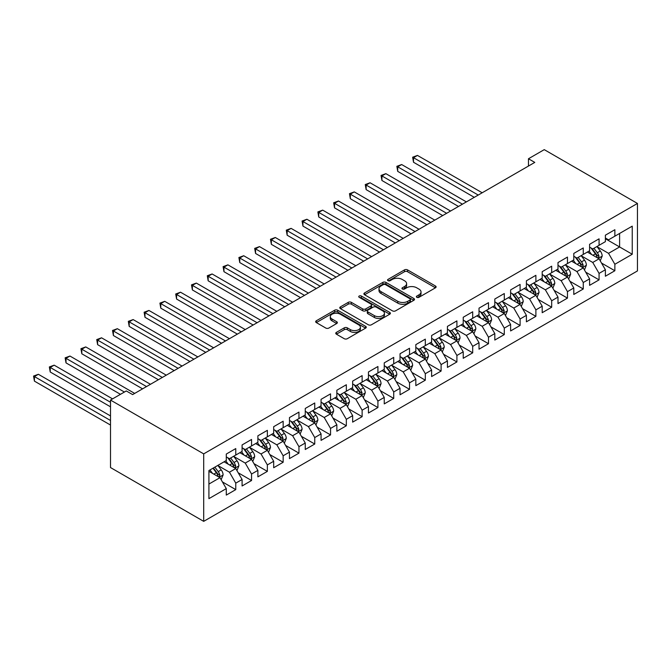 <?xml version="1.0" encoding="UTF-8"?>
<svg xmlns="http://www.w3.org/2000/svg" width="671" height="671" viewBox="0 0 671 671"><rect width="100%" height="100%" fill="white"/><g stroke="black" fill="none" stroke-linecap="round" stroke-linejoin="round"><path stroke-width="1.01" d="M416.825 297.312A1.535 0.889 0 0 0 418.998 297.312L435.471 287.8A2.189 1.267 0 0 0 436.116 286.911A2.189 1.267 0 0 0 435.471 286.014L407.565 269.901A2.189 1.267 0 0 0 404.462 269.901L387.989 279.413A1.535 0.889 0 0 0 387.544 280.042A1.535 0.889 0 0 0 387.989 280.663A1.535 0.889 0 0 0 390.161 280.663L392.292 279.438A7.02 4.051 0 0 1 402.214 279.438L404.538 280.78A7.02 4.051 0 0 1 406.601 283.64A7.02 4.051 0 0 1 404.538 286.509L402.407 287.733A1.535 0.889 0 0 0 401.963 288.362A1.535 0.889 0 0 0 402.407 288.991A1.535 0.889 0 0 0 404.579 288.991L406.71 287.758A7.02 4.051 0 0 1 416.632 287.758L418.964 289.1A7.02 4.051 0 0 1 421.019 291.969A7.02 4.051 0 0 1 418.964 294.829L416.825 296.062A1.535 0.889 0 0 0 416.381 296.691A1.535 0.889 0 0 0 416.825 297.312L416.825 296.062M336.397 332.38A2.189 1.267 0 0 0 335.76 333.277A2.189 1.267 0 0 0 336.397 334.175L344.231 338.696A2.189 1.267 0 0 0 347.326 338.696L365.628 328.127A2.189 1.267 0 0 0 366.265 327.238A2.189 1.267 0 0 0 365.628 326.341L337.714 310.228A2.189 1.267 0 0 0 334.619 310.228L316.318 320.788A2.189 1.267 0 0 0 315.68 321.686A2.189 1.267 0 0 0 316.318 322.583L325.779 328.044A2.189 1.267 0 0 0 328.882 328.044L336.708 323.523A2.189 1.267 0 0 0 337.354 322.625A2.189 1.267 0 0 0 336.708 321.728L332.019 319.019A5.863 3.389 0 0 1 330.3 316.628A5.863 3.389 0 0 1 333.923 313.5A5.863 3.389 0 0 1 340.314 314.229L358.683 324.839A5.863 3.389 0 0 1 360.402 327.238A5.863 3.389 0 0 1 356.787 330.367A5.863 3.389 0 0 1 350.396 329.629L347.326 327.859A2.189 1.267 0 0 0 344.231 327.859L336.397 332.38L336.397 334.175M110.505 400.067L203.699 453.873L203.699 521.359L110.505 467.553L110.505 400.067L126.299 390.95L132.623 394.598L534.779 162.407L528.463 158.759L528.463 166.056M528.463 158.759L544.256 149.641L637.45 203.447L203.699 453.873M392.451 310.858A2.189 1.267 0 0 0 395.546 310.858L413.848 300.289A2.189 1.267 0 0 0 414.485 299.4A2.189 1.267 0 0 0 413.848 298.503L385.934 282.39A2.189 1.267 0 0 0 382.839 282.39L364.538 292.95A2.189 1.267 0 0 0 363.9 293.848A2.189 1.267 0 0 0 364.538 294.745L392.451 310.858M359.807 297.647A1.535 0.889 0 0 1 361.359 297.865L361.359 296.037L389.734 312.418A2.189 1.267 0 0 1 390.379 313.315A2.189 1.267 0 0 1 389.734 314.213L371.44 324.772A2.189 1.267 0 0 1 368.337 324.772L340.432 308.66L348.257 304.173L348.257 302.353L340.432 306.873A2.189 1.267 0 0 0 339.786 307.763A2.189 1.267 0 0 0 340.432 308.66L340.432 306.873M348.257 304.173A2.189 1.267 0 0 1 351.361 304.173L351.361 302.353A2.189 1.267 0 0 0 348.257 302.353M351.361 302.353L362.675 308.886A2.189 1.267 0 0 0 365.779 308.886L370.971 305.884A2.189 1.267 0 0 0 371.617 304.995A2.189 1.267 0 0 0 370.971 304.097L359.195 297.295A1.535 0.889 0 0 1 358.742 296.666A1.535 0.889 0 0 1 359.69 295.844A1.535 0.889 0 0 1 361.359 296.037M203.699 521.359L637.45 270.933L637.45 203.447M605.385 238.742L619.601 246.953L619.601 233.449L632.241 226.161L614.862 236.192L614.862 229.717L605.385 235.185L605.385 241.661L599.069 245.309L599.069 238.834L589.591 244.303L589.591 250.778L583.267 254.426L583.267 247.951L573.797 253.42L573.797 259.895L567.473 263.544L567.473 257.068L557.995 262.546L557.995 269.021L551.679 272.669L551.679 266.194L542.202 271.663L542.202 278.138L535.886 281.786L535.886 275.311L526.408 280.78L526.408 287.255L520.092 290.904L520.092 284.429L510.614 289.906L510.614 296.381L504.29 300.021L504.29 293.546L494.812 299.023L494.812 305.498L488.496 309.146L488.496 302.671L479.019 308.14L479.019 314.615L472.703 318.264L472.703 311.789L463.225 317.257L463.225 323.732L456.909 327.381L456.909 320.906L447.431 326.383L447.431 332.858L441.107 336.507L441.107 330.031L431.629 335.5L431.629 341.975L425.313 345.624L425.313 339.149L415.835 344.617L415.835 351.092L409.52 354.741L409.52 348.266L400.042 353.743L400.042 360.21L393.726 363.858L393.726 357.383L384.248 362.86L384.248 369.335L377.924 372.984L377.924 366.509L368.446 371.977L368.446 378.452L362.13 382.101L362.13 375.626L352.652 381.094L352.652 387.57L346.337 391.218L346.337 384.743L336.859 390.22L336.859 396.695L330.543 400.344L330.543 393.869L321.065 399.337L321.065 405.812L314.741 409.461L314.741 402.986L305.263 408.454L305.263 414.93L298.947 418.578L298.947 412.103L289.469 417.572L289.469 424.047L283.154 427.695L283.154 421.22L273.676 426.697L273.676 433.172L267.36 436.821L267.36 430.346L257.882 435.815L257.882 442.29L251.558 445.938L251.558 439.463L242.088 444.932L242.088 451.407L235.764 455.055L235.764 448.58L226.286 454.057L226.286 460.532L208.916 470.564L208.916 498.645L226.286 488.614L219.971 477.677L208.916 471.294M632.241 226.161L632.241 254.242L614.862 264.273L608.547 253.336L597.089 246.718M601.518 263.049L614.862 270.749L614.862 264.273M614.862 270.749L605.385 276.226L605.385 269.75L599.069 273.399L592.745 262.453L581.296 255.844M585.716 272.166L599.069 279.874L599.069 273.399M599.069 279.874L589.591 285.343L589.591 278.868L583.267 282.516L576.951 271.57L565.502 264.961M569.922 281.283L583.267 288.991L583.267 282.516M583.267 288.991L573.797 294.46L573.797 287.985L567.473 291.633L561.157 280.688L549.708 274.078M554.129 290.4L567.473 298.109L567.473 291.633M567.473 298.109L557.995 303.586L557.995 297.11L551.679 300.751L545.364 289.813L533.906 283.196M538.335 299.526L551.679 307.226L551.679 300.751M551.679 307.226L542.202 312.703L542.202 306.228L535.886 309.876L529.562 298.93L518.113 292.321M522.533 308.643L535.886 316.351L535.886 309.876M535.886 316.351L526.408 321.82L526.408 315.345L520.092 318.993L513.768 308.048L502.319 301.438M506.739 317.76L520.092 325.469L520.092 318.993M520.092 325.469L510.614 330.937L510.614 324.462L504.29 328.111L497.974 317.173L486.525 310.556M490.946 326.886L504.29 334.586L504.29 328.111M504.29 334.586L494.812 340.063L494.812 333.588L488.496 337.236L482.181 326.291L470.723 319.681M475.152 336.003L488.496 343.711L488.496 337.236M488.496 343.711L479.019 349.18L479.019 342.705L472.703 346.353L466.387 335.408L454.93 328.798M459.35 345.12L472.703 352.829L472.703 346.353M472.703 352.829L463.225 358.297L463.225 351.822L456.909 355.471L450.585 344.525L439.136 337.916M443.556 354.238L456.909 361.946L456.909 355.471M456.909 361.946L447.431 367.423L447.431 360.948L441.107 364.588L434.791 353.651L423.342 347.033M427.762 363.363L441.107 371.063L441.107 364.588M441.107 371.063L431.629 376.54L431.629 370.065L425.313 373.713L418.998 362.768L407.54 356.158M411.969 372.48L425.313 380.189L425.313 373.713M425.313 380.189L415.835 385.657L415.835 379.182L409.52 382.831L403.204 371.885L391.747 365.276M396.175 381.598L409.52 389.306L409.52 382.831M409.52 389.306L400.042 394.774L400.042 388.299L393.726 391.948L387.402 381.011L375.953 374.393M380.373 390.723L393.726 398.423L393.726 391.948M393.726 398.423L384.248 403.9L384.248 397.425L377.924 401.073L371.608 390.128L360.159 383.518M364.579 399.841L377.924 407.549L377.924 401.073M377.924 407.549L368.446 413.017L368.446 406.542L362.13 410.191L355.815 399.245L344.357 392.636M348.786 408.958L362.13 416.666L362.13 410.191M362.13 416.666L352.652 422.134L352.652 415.659L346.337 419.308L340.021 408.362L328.564 401.753M332.992 418.075L346.337 425.783L346.337 419.308M346.337 425.783L336.859 431.252L336.859 424.777L330.543 428.425L324.219 417.488L312.77 410.87M317.19 427.201L330.543 434.9L330.543 428.425M330.543 434.9L321.065 440.377L321.065 433.902L314.741 437.551L308.425 426.605L296.976 419.996M301.396 436.318L314.741 444.026L314.741 437.551M314.741 444.026L305.263 449.495L305.263 443.019L298.947 446.668L292.631 435.722L281.183 429.113M285.603 445.435L298.947 453.143L298.947 446.668M298.947 453.143L289.469 458.612L289.469 452.137L283.154 455.785L276.838 444.839L265.38 438.23M269.809 454.552L283.154 462.26L283.154 455.785M283.154 462.26L273.676 467.737L273.676 461.262L267.36 464.911L261.036 453.965L249.587 447.347M254.007 463.678L267.36 471.377L267.36 464.911M267.36 471.377L257.882 476.855L257.882 470.379L251.558 474.028L245.242 463.082L233.793 456.473M238.213 472.795L251.558 480.503L251.558 474.028M251.558 480.503L242.088 485.972L242.088 479.497L235.764 483.145L229.448 472.199L218 465.59M222.42 481.912L235.764 489.62L235.764 483.145M235.764 489.62L226.286 495.089L226.286 488.614M226.286 456.884L229.448 458.704L235.764 455.055M208.916 484.059L219.971 477.677M242.088 447.758L245.242 449.587L251.558 445.938M229.448 472.199L235.764 468.551L224.08 461.807M242.088 479.497L235.764 468.551M257.882 438.641L261.036 440.47L267.36 436.821M245.242 463.082L251.558 459.434L239.874 452.69M257.882 470.379L251.558 459.434M273.676 429.524L276.838 431.344L283.154 427.695M261.036 453.965L267.36 450.316L255.668 443.565M273.676 461.262L267.36 450.316M289.469 420.407L292.631 422.227L298.947 418.578M276.838 444.839L283.154 441.199L271.461 434.447M289.469 452.137L283.154 441.199M305.263 411.281L308.425 413.11L314.741 409.461M292.631 435.722L298.947 432.074L287.263 425.33M305.263 443.019L298.947 432.074M321.065 402.164L324.219 403.984L330.543 400.344M308.425 426.605L314.741 422.956L303.057 416.205M321.065 433.902L314.741 422.956M336.859 393.047L340.021 394.867L346.337 391.218M324.219 417.488L330.543 413.839L318.851 407.087M336.859 424.777L330.543 413.839M352.652 383.921L355.815 385.75L362.13 382.101M340.021 408.362L346.337 404.714L334.644 397.97M352.652 415.659L346.337 404.714M368.446 374.804L371.608 376.632L377.924 372.984M355.815 399.245L362.13 395.596L350.447 388.853M368.446 406.542L362.13 395.596M384.248 365.687L387.402 367.507L393.726 363.858M371.608 390.128L377.924 386.479L366.24 379.727M384.248 397.425L377.924 386.479M400.042 356.569L403.204 358.389L409.52 354.741M387.402 381.011L393.726 377.362L382.034 370.61M400.042 388.299L393.726 377.362M415.835 347.444L418.998 349.272L425.313 345.624M403.204 371.885L409.52 368.236L397.828 361.493M415.835 379.182L409.52 368.236M431.629 338.327L434.791 340.155L441.107 336.507M418.998 362.768L425.313 359.119L413.621 352.367M431.629 370.065L425.313 359.119M447.431 329.209L450.585 331.029L456.909 327.381M434.791 353.651L441.107 350.002L429.423 343.25M447.431 360.948L441.107 350.002M463.225 320.084L466.387 321.912L472.703 318.264M450.585 344.525L456.909 340.885L445.217 334.133M463.225 351.822L456.909 340.885M479.019 310.967L482.181 312.795L488.496 309.146M466.387 335.408L472.703 331.759L461.011 325.016M479.019 342.705L472.703 331.759M494.812 301.849L497.974 303.669L504.29 300.021M482.181 326.291L488.496 322.642L476.804 315.89M494.812 333.588L488.496 322.642M510.614 292.732L513.768 294.552L520.092 290.904M497.974 317.173L504.29 313.525L492.606 306.773M510.614 324.462L504.29 313.525M526.408 283.607L529.562 285.435L535.886 281.786M513.768 308.048L520.092 304.399L508.4 297.656M526.408 315.345L520.092 304.399M542.202 274.489L545.364 276.318L551.679 272.669M529.562 298.93L535.886 295.282L524.194 288.538M542.202 306.228L535.886 295.282M557.995 265.372L561.157 267.192L567.473 263.544M545.364 289.813L551.679 286.165L539.987 279.413M557.995 297.11L551.679 286.165M573.797 256.255L576.951 258.075L583.267 254.426M561.157 280.688L567.473 277.048L555.789 270.296M573.797 287.985L567.473 277.048M589.591 247.129L592.745 248.958L599.069 245.309M576.951 271.57L583.267 267.922L571.583 261.178M589.591 278.868L583.267 267.922M605.385 238.012L608.547 239.832L614.862 236.192M592.745 262.453L599.069 258.805L587.377 252.053M605.385 269.75L599.069 258.805M608.547 253.336L619.601 246.953L632.241 254.242M417.446 297.53L418.964 296.657A7.02 4.051 0 0 0 421.019 293.789L421.019 291.969M406.601 283.64L406.601 285.469A7.02 4.051 0 0 1 404.538 288.329L403.019 289.209M435.445 287.817L407.565 271.721A2.189 1.267 0 0 0 404.462 271.721L388.601 280.881M413.814 300.306L385.934 284.21A2.189 1.267 0 0 0 382.839 284.21L364.571 294.762M409.964 300.021A1.535 0.889 0 0 0 410.417 299.4A1.535 0.889 0 0 0 409.964 298.771L385.473 284.63A1.535 0.889 0 0 0 383.3 284.63L381.053 285.921A7.02 4.051 0 0 0 378.998 288.79A7.02 4.051 0 0 0 381.053 291.65L397.794 301.321A7.02 4.051 0 0 0 407.716 301.321L409.964 300.021L409.964 301.849A1.535 0.889 0 0 0 410.417 301.22L410.417 299.4M378.998 288.79L378.998 290.61A7.02 4.051 0 0 0 381.053 293.479L381.053 291.65M409.964 301.849L407.716 303.141A7.02 4.051 0 0 1 397.794 303.141L381.053 293.479M351.361 304.173L362.675 310.707A2.189 1.267 0 0 0 365.779 310.707L370.971 307.712A2.189 1.267 0 0 0 371.617 306.815L371.617 304.995M361.359 297.865L389.708 314.229M374.426 315.664A5.863 3.389 0 0 0 380.818 316.402A5.863 3.389 0 0 0 384.441 313.273A5.863 3.389 0 0 0 382.722 310.874L376.246 307.142A2.189 1.267 0 0 0 373.143 307.142L367.951 310.136A2.189 1.267 0 0 0 367.305 311.034A2.189 1.267 0 0 0 367.951 311.931L374.426 315.664L374.426 317.492A5.863 3.389 0 0 0 380.818 318.222A5.863 3.389 0 0 0 384.441 315.093L384.441 313.273M367.305 311.034L367.305 312.854A2.189 1.267 0 0 0 367.951 313.751L367.951 311.931M374.426 317.492L367.951 313.751M360.402 327.238L360.402 329.058A5.863 3.389 0 0 1 356.787 332.187A5.863 3.389 0 0 1 350.396 331.457L347.326 329.687A2.189 1.267 0 0 0 344.231 329.687L336.431 334.192M330.3 316.628L330.3 318.448A5.863 3.389 0 0 0 332.019 320.847L332.019 319.019M336.683 323.539L332.019 320.847M365.594 328.144L337.714 312.049A2.189 1.267 0 0 0 334.619 312.049L316.351 322.6L316.318 320.788M600.235 260.826L602.197 256.054A5.922 3.414 -120 0 0 600.302 251.013L596.947 246.534M591.604 254.494L589.054 251.088M482.181 192.778L417.463 155.42L413.512 157.693L413.512 162.256L474.28 197.341M597.953 258.159L599.002 256.305A5.922 3.414 -120 0 0 597.299 252.741L593.944 248.262M592.032 248.538L596.175 254.074A3.019 1.745 60 0 1 596.729 254.988L599.002 256.305M590.992 247.943L595.412 253.839A5.922 3.414 60 0 1 597.106 257.396L597.224 257.739M413.512 162.256L412.648 157.199L478.23 195.06M412.648 157.199L417.463 155.42M584.441 269.952L586.395 265.171A5.922 3.414 -120 0 0 584.508 260.13L581.153 255.651M575.802 263.611L573.252 260.205M466.379 201.896L401.669 164.538L397.718 166.819L397.718 171.373L458.486 206.458M582.151 267.276L583.2 265.422A5.922 3.414 -120 0 0 581.505 261.858L578.15 257.379M576.238 257.664L580.381 263.191A3.019 1.745 60 0 1 580.927 264.114L583.2 265.422M575.198 257.06L579.61 262.957A5.922 3.414 60 0 1 581.304 266.513L581.43 266.857M397.718 171.373L396.855 166.316L462.436 204.177M396.855 166.316L401.669 164.538M568.647 279.069L570.602 274.288A5.922 3.414 -120 0 0 568.714 269.247L565.359 264.768M560.008 272.736L557.458 269.331M450.585 211.021L385.875 173.655L381.925 175.936L381.925 180.499L442.692 215.576M566.358 276.402L567.406 274.54A5.922 3.414 -120 0 0 565.712 270.983L562.357 266.504M560.444 266.781L564.588 272.317A3.019 1.745 60 0 1 565.133 273.231L567.406 274.54M559.396 266.177L563.816 272.074A5.922 3.414 60 0 1 565.51 275.638L565.628 275.982M381.925 180.499L381.053 175.433L446.634 213.294M381.053 175.433L385.875 173.655M552.845 288.186L554.808 283.405A5.922 3.414 -120 0 0 552.921 278.364L549.566 273.885M544.215 281.854L541.665 278.448M434.791 220.138L370.073 182.772L366.131 185.053L366.131 189.616L426.89 224.701M550.564 285.519L551.612 283.665A5.922 3.414 -120 0 0 549.918 280.101L546.563 275.622M544.642 275.898L548.786 281.434A3.019 1.745 60 0 1 549.339 282.348L551.612 283.665M543.602 275.303L548.022 281.199A5.922 3.414 60 0 1 549.717 284.756L549.834 285.1M366.131 189.616L365.259 184.55L430.841 222.42M365.259 184.55L370.073 182.772M537.052 297.312L539.014 292.531A5.922 3.414 -120 0 0 537.119 287.49L533.764 283.011M528.421 290.971L525.871 287.565M418.998 229.256L354.28 191.898L350.329 194.171L350.329 198.733L411.097 233.818M534.77 294.636L535.819 292.782A5.922 3.414 -120 0 0 534.124 289.218L530.761 284.739M528.849 285.024L532.992 290.551A3.019 1.745 60 0 1 533.546 291.466L535.819 292.782M527.809 284.42L532.229 290.317A5.922 3.414 60 0 1 533.923 293.873L534.041 294.217M350.329 198.733L349.465 193.676L415.047 231.537M349.465 193.676L354.28 191.898M521.258 306.429L523.212 301.648A5.922 3.414 -120 0 0 521.325 296.607L517.97 292.128M512.627 300.096L510.069 296.691M403.196 238.373L338.486 201.015L334.535 203.296L334.535 207.851L395.303 242.936M518.977 303.762L520.017 301.9A5.922 3.414 -120 0 0 518.322 298.343L514.967 293.864M513.055 294.141L517.198 299.669A3.019 1.745 60 0 1 517.744 300.591L520.017 301.9M512.015 293.537L516.427 299.434A5.922 3.414 60 0 1 518.121 302.998L518.247 303.334M334.535 207.851L333.672 202.793L399.253 240.654M333.672 202.793L338.486 201.015M505.464 315.546L507.419 310.765A5.922 3.414 -120 0 0 505.531 305.724L502.176 301.245M496.825 309.214L494.275 305.808M387.402 247.498L322.692 210.132L318.742 212.413L318.742 216.976L379.509 252.053M503.175 312.879L504.223 311.017A5.922 3.414 -120 0 0 502.529 307.461L499.174 302.982M497.261 303.258L501.405 308.794A3.019 1.745 60 0 1 501.95 309.708L504.223 311.017M496.221 302.655L500.633 308.551A5.922 3.414 60 0 1 502.327 312.116L502.445 312.46M318.742 216.976L317.869 211.91L383.451 249.78M317.869 211.91L322.692 210.132M489.662 324.663L491.625 319.891A5.922 3.414 -120 0 0 489.738 314.85L486.383 310.371M481.032 318.331L478.482 314.925M371.608 256.616L306.89 219.249L302.948 221.531L302.948 226.093L363.707 261.178M487.381 321.996L488.429 320.142A5.922 3.414 -120 0 0 486.735 316.578L483.38 312.099M481.459 312.376L485.611 317.911A3.019 1.745 60 0 1 486.156 318.826L488.429 320.142M480.419 311.78L484.839 317.677A5.922 3.414 60 0 1 486.534 321.233L486.651 321.577M302.948 226.093L302.076 221.036L367.658 258.897M302.076 221.036L306.89 219.249M473.869 333.789L475.831 329.008A5.922 3.414 -120 0 0 473.936 323.967L470.581 319.488M465.238 327.448L462.688 324.043M355.815 265.733L291.097 228.375L287.146 230.656L287.146 235.211L347.913 270.296M471.587 331.113L472.636 329.26A5.922 3.414 -120 0 0 470.941 325.695L467.586 321.216M465.666 321.501L469.809 327.029A3.019 1.745 60 0 1 470.363 327.943L472.636 329.26M464.626 320.897L469.046 326.794A5.922 3.414 60 0 1 470.74 330.35L470.857 330.694M287.146 235.211L286.282 230.153L351.864 268.014M286.282 230.153L291.097 228.375M458.075 342.906L460.029 338.125A5.922 3.414 -120 0 0 458.142 333.084L454.787 328.605M449.444 336.574L446.886 333.168M340.021 274.858L275.303 237.492L271.352 239.773L271.352 244.336L332.12 279.413M455.794 340.239L456.834 338.377A5.922 3.414 -120 0 0 455.139 334.821L451.784 330.342M449.872 330.618L454.015 336.154A3.019 1.745 60 0 1 454.561 337.068L456.834 338.377M448.832 330.015L453.244 335.911A5.922 3.414 60 0 1 454.938 339.476L455.064 339.82M271.352 244.336L270.488 239.27L336.07 277.131M270.488 239.27L275.303 237.492M442.281 352.023L444.236 347.243A5.922 3.414 -120 0 0 442.348 342.202L438.993 337.723M433.642 345.691L431.092 342.285M324.219 283.976L259.509 246.609L255.559 248.891L255.559 253.453L316.326 288.538M439.991 349.356L441.04 347.494A5.922 3.414 -120 0 0 439.346 343.938L435.991 339.459M434.078 339.736L438.222 345.271A3.019 1.745 60 0 1 438.767 346.186L441.04 347.494M433.038 339.14L437.45 345.028A5.922 3.414 60 0 1 439.144 348.593L439.262 348.937M255.559 253.453L254.686 248.387L320.268 286.257M254.686 248.387L259.509 246.609M426.479 361.141L428.442 356.368A5.922 3.414 -120 0 0 426.555 351.327L423.2 346.848M417.848 354.808L415.299 351.403M308.425 293.093L243.707 255.735L239.765 258.008L239.765 262.571L300.524 297.656M424.198 358.473L425.246 356.62A5.922 3.414 -120 0 0 423.552 353.055L420.197 348.576M418.276 348.853L422.428 354.389A3.019 1.745 60 0 1 422.973 355.303L425.246 356.62M417.236 348.257L421.656 354.154A5.922 3.414 60 0 1 423.351 357.71L423.468 358.054M239.765 262.571L238.893 257.513L304.475 295.374M238.893 257.513L243.707 255.735M410.686 370.266L412.648 365.485A5.922 3.414 -120 0 0 410.753 360.444L407.398 355.965M402.055 363.934L399.505 360.528M292.631 302.21L227.914 264.852L223.963 267.133L223.963 271.688L284.73 306.773M408.404 367.599L409.453 365.737A5.922 3.414 -120 0 0 407.758 362.181L404.403 357.693M402.483 357.978L406.626 363.506A3.019 1.745 60 0 1 407.18 364.428L409.453 365.737M401.443 357.375L405.863 363.271A5.922 3.414 60 0 1 407.557 366.836L407.674 367.171M223.963 271.688L223.099 266.63L288.681 304.491M223.099 266.63L227.914 264.852M394.892 379.383L396.846 374.603A5.922 3.414 -120 0 0 394.959 369.562L391.604 365.083M386.261 373.051L383.711 369.646M276.838 311.336L212.12 273.969L208.169 276.251L208.169 280.814L268.937 315.89M392.61 376.716L393.651 374.854A5.922 3.414 -120 0 0 391.956 371.298L388.601 366.819M386.689 367.096L390.832 372.631A3.019 1.745 60 0 1 391.378 373.546L393.651 374.854M385.649 366.492L390.061 372.388A5.922 3.414 60 0 1 391.755 375.953L391.881 376.297M208.169 280.814L207.305 275.747L272.887 313.617M207.305 275.747L212.12 273.969M379.098 388.501L381.053 383.72A5.922 3.414 -120 0 0 379.165 378.687L375.81 374.2M370.459 382.168L367.909 378.763M261.036 320.453L196.326 283.087L192.376 285.368L192.376 289.931L253.143 325.016M376.808 385.833L377.857 383.98A5.922 3.414 -120 0 0 376.163 380.415L372.808 375.936M370.895 376.213L375.039 381.749A3.019 1.745 60 0 1 375.584 382.663L377.857 383.98M369.855 375.617L374.267 381.514A5.922 3.414 60 0 1 375.961 385.07L376.079 385.414M192.376 289.931L191.503 284.865L257.094 322.734M191.503 284.865L196.326 283.087M363.305 397.626L365.259 392.845A5.922 3.414 -120 0 0 363.372 387.804L360.017 383.326M354.665 391.285L352.116 387.88M245.242 329.57L180.533 292.212L176.582 294.494L176.582 299.048L237.341 334.133M361.015 394.951L362.063 393.097A5.922 3.414 -120 0 0 360.369 389.532L357.014 385.053M355.093 385.339L359.245 390.866A3.019 1.745 60 0 1 359.79 391.78L362.063 393.097M354.053 384.735L358.473 390.631A5.922 3.414 60 0 1 360.168 394.187L360.285 394.531M176.582 299.048L175.71 293.99L241.292 331.851M175.71 293.99L180.533 292.212M347.503 406.743L349.465 401.963A5.922 3.414 -120 0 0 347.57 396.922L344.215 392.443M338.872 400.411L336.322 397.006M229.448 338.696L164.731 301.329L160.78 303.611L160.78 308.165L221.547 343.25M345.221 404.076L346.27 402.214A5.922 3.414 -120 0 0 344.575 398.658L341.22 394.179M339.3 394.456L343.443 399.983A3.019 1.745 60 0 1 343.997 400.906L346.27 402.214M338.259 393.852L342.68 399.748A5.922 3.414 60 0 1 344.374 403.313L344.491 403.648M160.78 308.165L159.916 303.107L225.498 340.969M159.916 303.107L164.731 301.329M331.709 415.861L333.663 411.08A5.922 3.414 -120 0 0 331.776 406.039L328.421 401.56M323.078 409.528L320.528 406.123M213.655 347.813L148.937 310.447L144.986 312.728L144.986 317.291L205.754 352.367M329.427 413.193L330.467 411.331A5.922 3.414 -120 0 0 328.773 407.775L325.418 403.296M323.506 403.573L327.649 409.109A3.019 1.745 60 0 1 328.194 410.023L330.467 411.331M322.466 402.969L326.878 408.865A5.922 3.414 60 0 1 328.572 412.43L328.698 412.774M144.986 317.291L144.122 312.225L209.704 350.094M144.122 312.225L148.937 310.447M315.915 424.978L317.869 420.205A5.922 3.414 -120 0 0 315.982 415.164L312.627 410.686M307.276 418.645L304.726 415.24M197.853 356.93L133.143 319.572L129.193 321.845L129.193 326.408L189.96 361.493M313.625 422.311L314.674 420.457A5.922 3.414 -120 0 0 312.98 416.892L309.625 412.413M307.712 412.69L311.856 418.226A3.019 1.745 60 0 1 312.401 419.14L314.674 420.457M306.672 412.095L311.084 417.991A5.922 3.414 60 0 1 312.778 421.547L312.896 421.891M129.193 326.408L128.32 321.35L193.911 359.211M128.32 321.35L133.143 319.572M300.122 434.103L302.076 429.323A5.922 3.414 -120 0 0 300.189 424.282L296.834 419.803M291.482 427.762L288.933 424.357M182.059 366.047L117.35 328.689L113.399 330.971L113.399 335.525L174.166 370.61M297.832 431.428L298.88 429.574A5.922 3.414 -120 0 0 297.186 426.01L293.831 421.531M291.919 421.816L296.062 427.343A3.019 1.745 60 0 1 296.607 428.266L298.88 429.574M290.87 421.212L295.29 427.108A5.922 3.414 60 0 1 296.985 430.665L297.102 431.008M113.399 335.525L112.527 330.467L178.109 368.329M112.527 330.467L117.35 328.689M284.319 443.221L286.282 438.44A5.922 3.414 -120 0 0 284.395 433.399L281.032 428.92M275.689 436.888L273.139 433.483M166.265 375.173L101.547 337.807L97.605 340.088L97.605 344.651L158.364 379.727M282.038 440.553L283.087 438.691A5.922 3.414 -120 0 0 281.392 435.135L278.037 430.656M276.116 430.933L280.26 436.469A3.019 1.745 60 0 1 280.814 437.383L283.087 438.691M275.076 430.329L279.497 436.225A5.922 3.414 60 0 1 281.191 439.79L281.308 440.134M97.605 344.651L96.733 339.585L162.315 377.446M96.733 339.585L101.547 337.807M268.526 452.338L270.48 447.557A5.922 3.414 -120 0 0 268.593 442.516L265.238 438.037M259.895 446.005L257.345 442.6M150.472 384.29L85.754 346.924L81.803 349.205L81.803 353.768L142.571 388.853M266.244 449.671L267.284 447.817A5.922 3.414 -120 0 0 265.59 444.252L262.235 439.773M260.323 440.05L264.466 445.586A3.019 1.745 60 0 1 265.02 446.5L267.284 447.817M259.283 439.455L263.695 445.351A5.922 3.414 60 0 1 265.389 448.907L265.515 449.251M81.803 353.768L80.939 348.702L146.521 386.571M80.939 348.702L85.754 346.924M252.732 461.463L254.686 456.683A5.922 3.414 -120 0 0 252.799 451.642L249.444 447.163M244.093 455.123L241.543 451.717M134.67 393.407L69.96 356.049L66.01 358.322L66.01 362.885L120.461 394.322M250.442 458.788L251.491 456.934A5.922 3.414 -120 0 0 249.797 453.37L246.442 448.891M244.529 449.176L248.673 454.703A3.019 1.745 60 0 1 249.218 455.617L251.491 456.934M243.489 448.572L247.901 454.468A5.922 3.414 60 0 1 249.595 458.025L249.721 458.368M66.01 362.885L65.137 357.828L124.403 392.04M65.137 357.828L69.96 356.049M236.938 470.581L238.893 465.8A5.922 3.414 -120 0 0 237.006 460.759L233.651 456.28M228.299 464.248L225.75 460.843M112.56 398.884L54.166 365.167L50.216 367.448L50.216 372.002L110.505 406.819M234.649 467.913L235.697 466.051A5.922 3.414 -120 0 0 234.003 462.495L230.648 458.016M228.736 458.293L232.879 463.82A3.019 1.745 60 0 1 233.424 464.743L235.697 466.051M227.687 457.689L232.107 463.586A5.922 3.414 60 0 1 233.802 467.15L233.919 467.486M50.216 372.002L49.344 366.945L110.505 402.256M49.344 366.945L54.166 365.167M221.136 479.698L223.099 474.917A5.922 3.414 -120 0 0 221.212 469.876L217.849 465.397M212.506 473.365L209.956 469.96M110.505 415.936L38.364 374.284L34.422 376.565L34.422 381.128L110.505 425.053M218.855 477.031L219.903 475.169A5.922 3.414 -120 0 0 218.209 471.612L214.854 467.133M213.37 467.989L217.077 472.946A3.019 1.745 60 0 1 217.63 473.86L219.903 475.169M212.959 468.224L216.314 472.703A5.922 3.414 60 0 1 218.008 476.267L218.125 476.611M34.422 381.128L33.55 376.062L110.505 420.491M33.55 376.062L38.364 374.284M418.964 296.657L418.964 294.829M402.407 288.991L402.407 287.733M404.538 288.329L404.538 286.509M387.989 280.663L387.989 279.413M404.462 271.721L404.462 269.901M407.565 271.721L407.565 269.901M435.471 287.8L435.471 286.014M364.538 294.745L364.538 292.95M382.839 284.21L382.839 282.39M385.934 284.21L385.934 282.39M413.848 300.289L413.848 298.503M397.794 303.141L397.794 301.321M407.716 303.141L407.716 301.321M362.675 310.707L362.675 308.886M365.779 310.707L365.779 308.886M370.971 307.712L370.971 305.884M389.734 314.213L389.734 312.418M344.231 329.687L344.231 327.859M347.326 329.687L347.326 327.859M350.396 331.457L350.396 329.629M336.708 323.523L336.708 321.728M334.619 312.049L334.619 310.228M337.714 312.049L337.714 310.228M365.628 328.127L365.628 326.341M598.322 258.377L602.155 256.163M597.299 252.741L600.302 251.013M592.938 255.265L595.412 253.839M582.529 267.494L586.362 265.288M581.505 261.858L584.508 260.13M577.135 264.382L579.61 262.957M566.735 276.611L570.56 274.405M565.712 270.983L568.714 269.247M561.342 273.5L563.816 272.074M550.941 285.737L554.766 283.523M549.918 280.101L552.921 278.364M545.548 282.625L548.022 281.199M535.139 294.854L538.972 292.64M534.124 289.218L537.119 287.49M529.755 291.742L532.229 290.317M519.346 303.971L523.179 301.765M518.322 298.343L521.325 296.607M513.952 300.86L516.427 299.434M503.552 313.097L507.377 310.883M502.529 307.461L505.531 305.724M498.159 309.985L500.633 308.551M487.758 322.214L491.583 320M486.735 316.578L489.738 314.85M482.365 319.102L484.839 317.677M471.956 331.331L475.789 329.117M470.941 325.695L473.936 323.967M466.571 328.22L469.046 326.794M456.163 340.449L459.996 338.243M455.139 334.821L458.142 333.084M450.769 337.337L453.244 335.911M440.369 349.574L444.202 347.36M439.346 343.938L442.348 342.202M434.976 346.462L437.45 345.028M424.575 358.691L428.4 356.477M423.552 353.055L426.555 351.327M419.182 355.58L421.656 354.154M408.773 367.809L412.606 365.603M407.758 362.181L410.753 360.444M403.388 364.697L405.863 363.271M392.98 376.934L396.813 374.72M391.956 371.298L394.959 369.562M387.595 373.822L390.061 372.388M377.186 386.051L381.019 383.837M376.163 380.415L379.165 378.687M371.793 382.94L374.267 381.514M361.392 395.169L365.217 392.954M360.369 389.532L363.372 387.804M355.999 392.057L358.473 390.631M345.59 404.286L349.423 402.08M344.575 398.658L347.57 396.922M340.205 401.174L342.68 399.748M329.796 413.411L333.63 411.197M328.773 407.775L331.776 406.039M324.412 410.3L326.878 408.865M314.003 422.529L317.836 420.314M312.98 416.892L315.982 415.164M308.61 419.417L311.084 417.991M298.209 431.646L302.034 429.44M297.186 426.01L300.189 424.282M292.816 428.534L295.29 427.108M282.407 440.763L286.24 438.557M281.392 435.135L284.395 433.399M277.022 437.651L279.497 436.225M266.613 449.889L270.447 447.674M265.59 444.252L268.593 442.516M261.229 446.777L263.695 445.351M250.82 459.006L254.653 456.792M249.797 453.37L252.799 451.642M245.427 455.894L247.901 454.468M235.026 468.123L238.851 465.917M234.003 462.495L237.006 460.759M229.633 465.011L232.107 463.586M219.224 477.249L223.057 475.034M218.209 471.612L221.212 469.876M213.839 474.137L216.314 472.703"/></g></svg>
